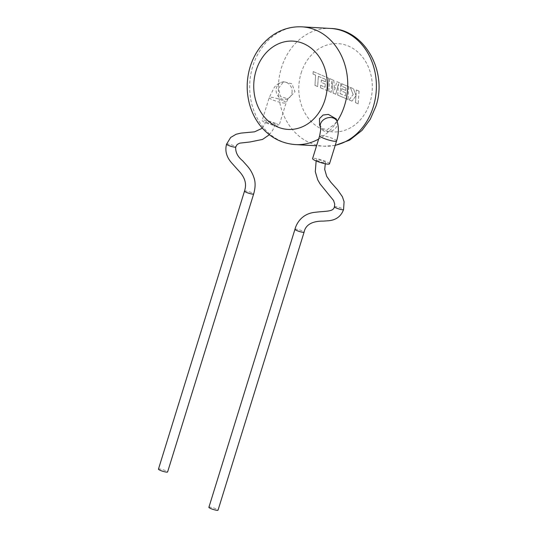 <?xml version="1.0" encoding="UTF-8"?>
<svg xmlns="http://www.w3.org/2000/svg" width="537" height="537" viewBox="0 0 537 537"><rect width="100%" height="100%" fill="white"/><g stroke="black" fill="none" stroke-linecap="round" stroke-linejoin="round"><path stroke-width="0.4" stroke-dasharray="2.69 2.01" d="M267.943 122.886A4.793 0.765 -162.8 0 1 266.03 121.617A4.793 0.765 -162.8 0 1 268.607 121.711A4.793 0.765 -162.8 0 1 273.266 123.181A4.793 0.765 -162.8 0 1 275.179 124.45A4.793 0.765 -162.8 0 1 272.595 124.356A4.793 0.765 -162.8 0 1 267.943 122.886M226.574 144.151A4.793 0.765 -162.8 0 1 229.165 144.252A4.793 0.765 -162.8 0 1 233.81 145.722A4.793 0.765 -162.8 0 1 235.73 146.99M158.455 469.13A4.793 0.765 -162.8 0 1 161.033 469.231A4.793 0.765 -162.8 0 1 165.691 470.694A4.793 0.765 -162.8 0 1 167.604 471.963M275.515 123.309A8.847 1.416 17.2 0 0 266.916 120.59A8.847 1.416 17.2 0 0 262.157 120.416A8.847 1.416 17.2 0 0 265.694 122.758A8.847 1.416 17.2 0 0 274.293 125.47A8.847 1.416 17.2 0 0 279.052 125.651A8.847 1.416 17.2 0 0 275.515 123.309M278.468 88.29L283.664 81.705L291.886 83.799L294.994 91.793L287.926 98.875L280.549 96.553L278.468 88.29M318.381 161.066A4.793 0.765 -162.8 0 1 316.468 159.804A4.793 0.765 -162.8 0 1 319.045 159.892A4.793 0.765 -162.8 0 1 323.704 161.369A4.793 0.765 -162.8 0 1 325.617 162.637A4.793 0.765 -162.8 0 1 323.039 162.536A4.793 0.765 -162.8 0 1 318.381 161.066M334.403 206.758A4.793 0.765 -162.8 0 1 336.994 206.859A4.793 0.765 -162.8 0 1 341.639 208.329A4.793 0.765 -162.8 0 1 343.559 209.591M208.893 507.311A4.793 0.765 -162.8 0 1 211.471 507.405A4.793 0.765 -162.8 0 1 216.129 508.881A4.793 0.765 -162.8 0 1 218.042 510.15M329.49 163.832A8.847 1.416 17.2 0 0 323.818 160.657A8.847 1.416 17.2 0 0 314.158 158.287A8.847 1.416 17.2 0 0 312.594 158.603M319.522 124.705L322.576 128.692L327.416 129.551L335.659 123.322L336.249 118.952M359.038 91.122L358.206 103.816L355.501 102.668L355.957 95.774L351.943 101.151L349.05 99.922L353.131 94.572L350.312 87.41L353.447 88.739L355.971 95.385L356.333 89.968L359.085 91.122L358.206 103.816M358.246 103.822L355.501 102.668M355.541 102.668L355.957 95.774M355.997 95.774L351.943 101.151M351.983 101.157L349.05 99.922M349.09 99.922L353.131 94.572M353.171 94.572L350.312 87.41M350.352 87.41L353.447 88.739M353.487 88.746L355.971 95.385M356.011 95.385L356.333 89.968M356.373 89.974L359.085 91.122M329.59 78.59L333.766 80.369L334.591 90.041L336.78 81.651L340.834 83.376L340.156 93.653L345.432 95.901L345.647 92.747L341.559 91.008L341.72 88.665L345.808 90.404L345.956 88.034L341.619 86.189L341.78 83.779L348.815 86.772L347.983 99.466L337.726 95.103L338.471 83.799L335.766 94.27L333.229 93.19L331.926 80.959L331.181 92.317L328.758 91.283L329.59 78.59L333.766 80.369M333.813 80.369L334.591 90.041M334.632 90.041L336.78 81.651M336.82 81.651L340.834 83.376M340.874 83.376L340.156 93.653M340.196 93.653L345.432 95.901M345.472 95.901L345.647 92.747M345.687 92.747L341.559 91.008M341.606 91.008L341.72 88.665M341.76 88.665L345.808 90.404M345.848 90.404L345.956 88.034M345.996 88.041L341.619 86.189M341.66 86.195L341.78 83.779M341.821 83.779L348.815 86.772M348.855 86.772L347.983 99.466M348.023 99.473L337.726 95.103M337.766 95.103L338.471 83.799M338.511 83.806L335.766 94.27M335.813 94.27L333.229 93.19M333.269 93.19L331.926 80.959M331.967 80.959L331.181 92.317M331.222 92.317L328.758 91.283M328.805 91.29L329.631 78.59M325.59 79.369L318.32 76.314L317.649 86.558L314.937 85.403L315.608 75.16L313.004 74.052L313.165 71.596L328.449 78.1L327.617 90.8L320.421 87.739L320.589 85.323L325.066 87.229L325.281 84.081L321.193 82.342L321.354 79.993L325.435 81.731L325.63 79.375L318.32 76.314M318.36 76.314L317.649 86.558M317.689 86.558L314.937 85.403M314.977 85.403L315.608 75.16M315.649 75.16L313.004 74.052M313.044 74.052L313.165 71.596M313.205 71.602L328.449 78.1M328.49 78.107L327.617 90.8M327.657 90.8L320.421 87.739M320.461 87.739L320.589 85.323M320.629 85.329L325.066 87.229M325.107 87.236L325.281 84.081M325.321 84.081L321.193 82.342M321.233 82.342L321.354 79.993M321.394 80L325.435 81.731M325.476 81.738L325.63 79.375M282.59 100.466A8.847 1.416 17.2 0 0 274.649 97.902A8.847 1.416 17.2 0 0 269.225 97.573A8.847 1.416 17.2 0 0 272.762 99.916A8.847 1.416 17.2 0 0 280.703 102.48A8.847 1.416 17.2 0 0 286.12 102.809A8.847 1.416 17.2 0 0 282.59 100.466M292 92.592A8.847 7.934 75.1 0 0 285.362 82.148A8.847 7.934 75.1 0 0 281.824 82.195A8.847 7.934 75.1 0 0 276.199 88.894A8.847 7.934 75.1 0 0 282.845 99.332A8.847 7.934 75.1 0 0 286.375 99.285A8.847 7.934 75.1 0 0 292 92.592M336.565 140.989A8.847 1.416 17.2 0 0 325.086 136.083A8.847 1.416 17.2 0 0 321.227 135.445A8.847 1.416 17.2 0 0 319.663 135.76M337.216 121.711A8.847 6.874 -19.3 0 1 336.766 126.477A8.847 6.874 -19.3 0 1 325.335 131.505A8.847 6.874 -19.3 0 1 320.515 127.551A8.847 6.874 -19.3 0 1 320.515 127.544L320.515 127.544M244.51 191.118A4.793 0.765 -162.8 0 1 247.094 191.219A4.793 0.765 -162.8 0 1 251.752 192.682A4.793 0.765 -162.8 0 1 253.665 193.951M294.954 229.299A4.793 0.765 -162.8 0 1 297.532 229.393A4.793 0.765 -162.8 0 1 302.19 230.87A4.793 0.765 -162.8 0 1 304.103 232.138M295.417 144.594A58.963 48.995 93.2 0 1 252.793 66.185A58.963 48.995 93.2 0 1 302.002 26.85M330.658 28.454A58.963 48.995 -86.8 0 0 281.448 67.79A58.963 48.995 -86.8 0 0 324.073 146.198A58.963 48.995 -86.8 0 0 335.229 145.285M301.116 73.126A44.222 36.751 93.2 0 1 348.459 46.081A44.222 36.751 93.2 0 1 369.986 102.433A44.222 36.751 93.2 0 1 322.643 129.484A44.222 36.751 93.2 0 1 301.116 73.126M337.108 121.402A58.963 48.995 93.2 0 1 318.642 139.056M287.926 98.875L286.375 99.285L288.235 98.358L286.12 102.809L279.052 125.651M266.03 121.617L262.365 128.189M283.664 81.705L281.824 82.195C278.515 83.289 275.978 85.081 274.206 87.571L269.225 97.573L262.157 120.416M316.468 159.804L316.139 160.946M335.182 145.446L324.073 146.198L316.562 145.775M325.617 162.637L325.301 163.778M275.179 124.45L272.789 130.088L269.373 134.727"/><path stroke-width="0.81" d="M269.373 134.727L262.566 139.419L250.081 141.969L239.69 143.151L237.186 144.487L235.73 146.99A4.793 0.765 -162.8 0 1 233.145 146.896A4.793 0.765 -162.8 0 1 228.493 145.426A4.793 0.765 -162.8 0 1 226.574 144.158A4.793 0.765 -162.8 0 1 226.574 144.151C224.728 150.978 226.587 157.415 232.159 163.476L240.026 172.249C247.154 180.613 245.745 187.037 244.51 191.118L158.455 469.13A4.793 0.765 -162.8 0 0 160.368 470.399A4.793 0.765 -162.8 0 0 165.027 471.869A4.793 0.765 -162.8 0 0 167.604 471.963L253.665 193.951A4.793 0.765 -162.8 0 1 251.088 193.857A4.793 0.765 -162.8 0 1 246.429 192.387A4.793 0.765 -162.8 0 1 244.51 191.118M325.301 163.778L324.704 169.43L326.704 176.358L330.785 182.191L337.458 189.642L342.384 196.69L344.083 201.744L343.559 209.591A4.793 0.765 -162.8 0 1 343.559 209.598A4.793 0.765 -162.8 0 1 340.975 209.504A4.793 0.765 -162.8 0 1 336.316 208.034A4.793 0.765 -162.8 0 1 334.403 206.765A4.793 0.765 -162.8 0 1 334.403 206.758L334.732 204.141L333.564 200.496L320.119 183.983L317.736 179.848L315.293 171.686L316.139 160.946M210.806 508.579A4.793 0.765 -162.8 0 1 208.893 507.311L294.954 229.299A4.793 0.765 -162.8 0 0 296.867 230.574A4.793 0.765 -162.8 0 0 301.526 232.044A4.793 0.765 -162.8 0 0 304.103 232.138L218.042 510.15A4.793 0.765 -162.8 0 1 215.465 510.056A4.793 0.765 -162.8 0 1 210.806 508.579M336.565 140.989A8.847 1.416 17.2 0 1 335.001 141.305A8.847 1.416 17.2 0 1 331.141 140.667A8.847 1.416 17.2 0 1 319.663 135.76L312.594 158.603A8.847 1.416 17.2 0 0 318.266 161.778A8.847 1.416 17.2 0 0 327.926 164.147A8.847 1.416 17.2 0 0 329.49 163.832L336.565 140.989C338.733 133.955 338.954 127.531 337.216 121.711L336.249 118.952L328.355 114.401L323.052 115.039L319.508 118.617L319.522 124.705L320.515 127.544A8.847 6.874 -19.3 0 1 320.965 122.785A8.847 6.874 -19.3 0 1 332.396 117.757A8.847 6.874 -19.3 0 1 337.216 121.711M324.952 99.916A44.222 36.751 -86.8 0 0 303.425 43.564A44.222 36.751 -86.8 0 0 256.082 70.609A44.222 36.751 -86.8 0 0 277.609 126.967A44.222 36.751 -86.8 0 0 324.952 99.916M335.229 145.285A58.963 48.995 -86.8 0 0 373.275 106.863A58.963 48.995 -86.8 0 0 330.658 28.454L302.002 26.85A58.963 48.995 93.2 0 1 344.62 105.259A58.963 48.995 93.2 0 1 337.108 121.402M318.642 139.056A58.963 48.995 93.2 0 1 295.417 144.594L316.562 145.775M319.663 135.76L320.69 129.847L320.515 127.551M262.365 128.189L254.558 131.834L241.019 133.095L236.112 134.25L230.655 137.472L226.574 144.151M334.403 206.765C333.356 212.269 325.509 210.712 312.635 212.632C301.633 214.827 296.585 223.117 294.954 229.299M302.002 26.85C291.813 26.367 282.321 28.985 273.528 34.697C262.331 42.282 254.551 52.955 250.188 66.709C246.416 79.221 246.208 91.753 249.557 104.312C251.638 111.817 254.921 118.583 259.411 124.591C268.809 136.787 280.811 143.453 295.417 144.594M330.658 28.454C364.643 29.28 387.875 71.703 375.88 106.339L370.262 119.281L362.045 130.37L349.634 140.123L335.182 145.446M343.559 209.598C340.975 216.606 335.685 220.345 327.691 220.808L323.274 221.123C316.36 220.989 305.976 222.546 304.103 232.138M235.73 146.99C235.327 152.092 237.616 156.676 242.596 160.744L247.322 166.034C250.464 169.578 252.773 173.773 254.249 178.62C255.552 182.842 255.357 187.957 253.665 193.951"/></g></svg>

